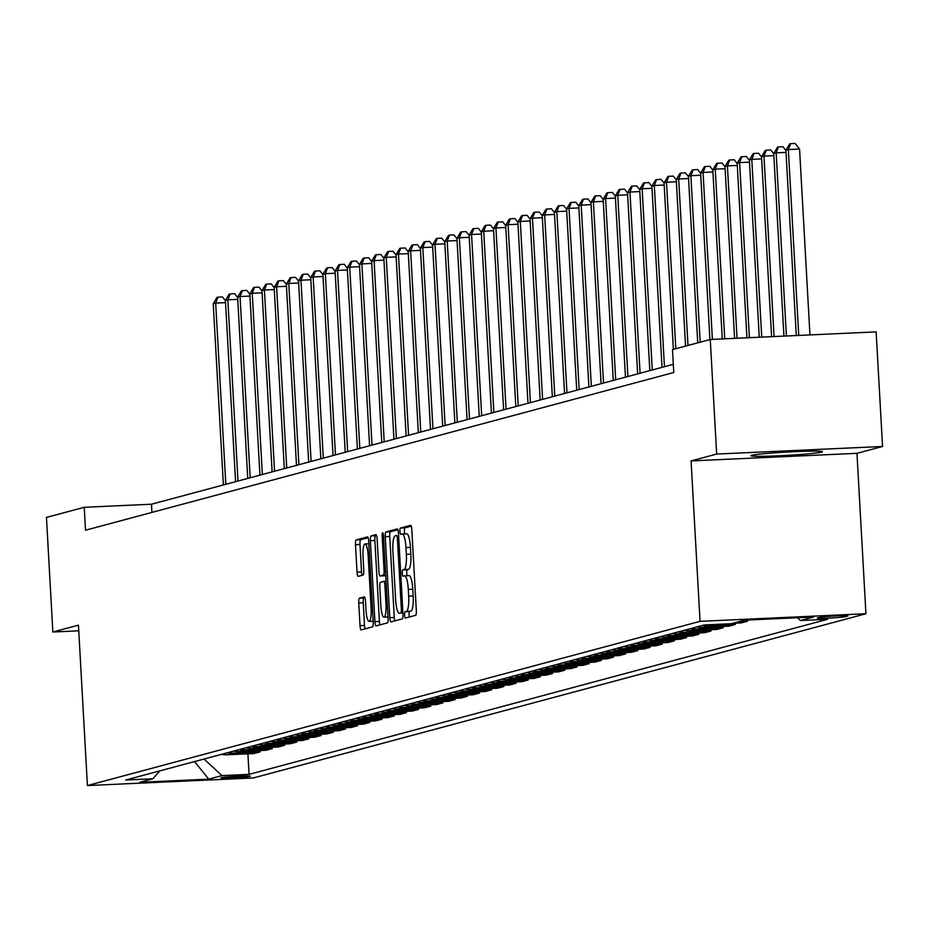<?xml version="1.0" encoding="UTF-8"?>
<svg xmlns="http://www.w3.org/2000/svg" width="929" height="929" viewBox="0 0 929 929"><rect width="100%" height="100%" fill="white"/><g stroke="black" fill="none" stroke-linecap="round" stroke-linejoin="round"><path stroke-width="1.39" d="M404.614 615.068A3.159 0.674 -92.6 0 0 405.427 618.04A3.159 0.674 -92.6 0 0 405.462 618.04L415.623 615.312A4.506 0.964 -92.6 0 0 416.331 610.55L411.802 529.576A4.506 0.964 -92.6 0 0 410.641 525.326L400.434 528.055A3.159 0.674 -92.6 0 0 399.934 531.388A3.159 0.674 -92.6 0 0 400.747 534.361A3.159 0.674 -92.6 0 0 400.782 534.361L402.094 534.001A14.434 3.101 -92.6 0 1 402.245 533.978A14.434 3.101 -92.6 0 1 405.961 547.576L406.345 554.334A14.434 3.101 -92.6 0 1 404.092 569.547L402.768 569.895A3.159 0.674 -92.6 0 0 402.28 573.228A3.159 0.674 -92.6 0 0 403.093 576.201A3.159 0.674 -92.6 0 0 403.128 576.201L404.44 575.841A14.434 3.101 -92.6 0 1 404.579 575.817A14.434 3.101 -92.6 0 1 408.307 589.416L408.679 596.174A14.434 3.101 -92.6 0 1 406.426 611.387L405.114 611.735A3.159 0.674 -92.6 0 0 404.614 615.068M404.73 575.829L408.923 575.643A14.434 3.101 -92.6 0 1 409.062 575.62A14.434 3.101 -92.6 0 1 412.79 589.218L413.161 595.965A14.434 3.101 -92.6 0 1 410.908 611.177L409.596 611.537A3.159 0.674 -92.6 0 0 409.097 614.859A3.159 0.674 -92.6 0 0 409.41 616.984M411.245 526.162L404.916 527.858A3.159 0.674 -92.6 0 0 404.417 531.179A3.159 0.674 -92.6 0 0 404.928 533.861M402.396 533.989L406.588 533.803A14.434 3.101 -92.6 0 1 406.728 533.78A14.434 3.101 -92.6 0 1 410.444 547.378L410.827 554.125A14.434 3.101 -92.6 0 1 408.574 569.338L407.25 569.698A3.159 0.674 -92.6 0 0 406.763 573.019A3.159 0.674 -92.6 0 0 407.262 575.701M821.666 452.133A35.848 1.649 176.8 0 0 822.479 451.726A35.848 1.649 176.8 0 0 790.474 451.877A35.848 1.649 176.8 0 0 751.724 455.326A35.848 1.649 176.8 0 0 750.899 455.733A35.848 1.649 176.8 0 0 782.915 455.582A35.848 1.649 176.8 0 0 821.666 452.133M249.889 776.389A14.701 0.674 176.8 0 0 250.226 776.226A14.701 0.674 176.8 0 0 237.092 776.284A14.701 0.674 176.8 0 0 221.195 777.701A14.701 0.674 176.8 0 0 220.858 777.875A14.701 0.674 176.8 0 0 233.992 777.805A14.701 0.674 176.8 0 0 249.889 776.389M359.465 598.171A4.506 0.964 -92.6 0 0 358.757 602.933L360.022 625.647A4.506 0.964 -92.6 0 0 361.195 629.897L372.529 626.866A4.506 0.964 -92.6 0 0 373.226 622.105L368.708 541.131A4.506 0.964 -92.6 0 0 367.536 536.881A4.506 0.964 -92.6 0 0 367.489 536.892L356.202 539.912A4.506 0.964 -92.6 0 0 355.493 544.673L357.038 572.113A4.506 0.964 -92.6 0 0 358.199 576.363A4.506 0.964 -92.6 0 0 358.246 576.352L363.076 575.063A4.506 0.964 -92.6 0 0 363.773 570.301L363.018 556.692A12.065 2.59 -92.6 0 1 365.027 543.953A12.065 2.59 -92.6 0 1 368.139 555.321L371.112 608.634A12.065 2.59 -92.6 0 1 369.115 621.373A12.065 2.59 -92.6 0 1 366.003 610.005L365.503 601.121A4.506 0.964 -92.6 0 0 364.342 596.871A4.506 0.964 -92.6 0 0 364.296 596.882L359.465 598.171L363.947 597.974A4.506 0.964 -92.6 0 0 363.239 602.724L364.505 625.449A4.506 0.964 -92.6 0 0 365.062 628.863M78.442 625.147L52.86 632.01L46.45 517.418L84.225 507.292L85.503 530.215L673.769 372.517L672.491 349.606L710.255 339.48L716.665 454.06L691.071 460.923L700.048 621.338L87.407 785.562L78.442 625.147M389.785 617.669A4.506 0.964 -92.6 0 0 390.946 621.919A4.506 0.964 -92.6 0 0 390.993 621.919L402.28 618.888A4.506 0.964 -92.6 0 0 402.989 614.139L398.46 533.153A4.506 0.964 -92.6 0 0 397.298 528.903A4.506 0.964 -92.6 0 0 397.252 528.915L385.965 531.934A4.506 0.964 -92.6 0 0 385.256 536.695L389.785 617.669L394.268 617.471A4.506 0.964 -92.6 0 0 394.825 620.886M387.405 622.883L376.117 625.902A4.506 0.964 -92.6 0 1 376.071 625.914A4.506 0.964 -92.6 0 1 374.91 621.664L370.381 540.678A4.506 0.964 -92.6 0 1 371.077 535.928L375.92 534.628A4.506 0.964 -92.6 0 1 375.955 534.628A4.506 0.964 -92.6 0 1 377.128 538.878L378.962 571.718A4.506 0.964 -92.6 0 0 380.124 575.968A4.506 0.964 -92.6 0 0 380.17 575.957L383.375 575.097A4.506 0.964 -92.6 0 0 384.072 570.348L382.167 536.149A3.159 0.674 -92.6 0 1 382.69 532.816A3.159 0.674 -92.6 0 1 383.503 535.789L388.113 618.122A4.506 0.964 -92.6 0 1 387.405 622.883M819.75 617.355L817.601 617.924A14.249 0.65 176.8 0 0 817.288 618.087A14.249 0.65 176.8 0 0 830.003 618.029A14.249 0.65 176.8 0 0 845.402 616.659L847.55 616.078A14.249 0.65 176.8 0 0 847.875 615.927A14.249 0.65 176.8 0 0 835.148 615.985A14.249 0.65 176.8 0 0 819.75 617.355M700.048 621.338L865.933 613.744L253.303 777.968L87.407 785.562M247.915 753.825L249.065 774.368L827.576 619.295L800.45 620.537L813.607 617.007L744.57 620.166L731.413 623.696L704.287 624.938L125.763 780.012L152.89 778.769L159.869 770.873M249.065 774.368L221.938 775.61L208.781 779.141L139.733 782.299L152.89 778.769M691.071 460.923L856.968 453.329L882.55 446.477L716.665 454.06M882.55 446.477L876.14 331.885L710.255 339.48M52.86 632.01L78.756 630.814M856.968 453.329L865.933 613.744M673.304 364.331L151.473 504.226L84.225 507.292M151.926 512.413L151.473 504.226M800.45 620.537L797.43 617.75M747.485 620.038L747.543 621.211L739.263 621.582M732.935 623.289L741.214 622.906L747.543 621.211M735.292 623.173L735.362 624.474L708.235 625.716A18.383 17.93 -105 0 1 703.218 625.217M696.878 626.924A18.383 17.93 -105 0 0 701.906 627.412L729.021 626.169L735.362 624.474M723.099 626.448L723.18 627.737L696.053 628.979A18.383 17.93 -105 0 1 691.025 628.492M684.696 630.187A18.383 17.93 -105 0 0 689.713 630.675L716.84 629.444L723.18 627.737M710.917 629.711L710.987 631.012L683.872 632.243A18.383 17.93 -105 0 1 678.844 631.755M672.503 633.45A18.383 17.93 -105 0 0 677.531 633.95L704.658 632.707L710.987 631.012M698.736 632.974L698.805 634.275L671.679 635.517A18.383 17.93 -105 0 1 666.662 635.018M660.322 636.713A18.383 17.93 -105 0 0 665.35 637.213L692.477 635.97L698.805 634.275M686.554 636.237L686.624 637.538L659.497 638.78A18.383 17.93 -105 0 1 654.481 638.281M648.14 639.988A18.383 17.93 -105 0 0 653.168 640.476L680.283 639.233L686.624 637.538M674.361 639.512L674.442 640.801L647.316 642.044A18.383 17.93 -105 0 1 642.287 641.556M635.959 643.251A18.383 17.93 -105 0 0 640.975 643.751L668.102 642.508L674.442 640.801M662.18 642.775L662.249 644.076L635.134 645.318A18.383 17.93 -105 0 1 630.106 644.819M623.765 646.514A18.383 17.93 -105 0 0 628.794 647.014L655.92 645.771L662.249 644.076M649.998 646.038L650.068 647.339L622.941 648.581A18.383 17.93 -105 0 1 617.924 648.082M611.584 649.789A18.383 17.93 -105 0 0 616.612 650.277L643.739 649.034L650.068 647.339M637.817 649.313L637.886 650.602L610.759 651.844A18.383 17.93 -105 0 1 605.731 651.357M599.402 653.052A18.383 17.93 -105 0 0 604.431 653.54L631.546 652.297L637.886 650.602M625.623 652.576L625.705 653.865L598.578 655.108A18.383 17.93 -105 0 1 593.55 654.62M587.221 656.315A18.383 17.93 -105 0 0 592.237 656.815L619.364 655.572L625.705 653.865M613.442 655.839L613.512 657.14L586.396 658.382A18.383 17.93 -105 0 1 581.368 657.883M575.028 659.578A18.383 17.93 -105 0 0 580.056 660.078L607.183 658.835L613.512 657.14M601.26 659.102L601.33 660.403L574.203 661.645A18.383 17.93 -105 0 1 569.187 661.146M562.846 662.853A18.383 17.93 -105 0 0 567.874 663.341L595.001 662.098L601.33 660.403M589.079 662.377L589.149 663.666L562.022 664.909A18.383 17.93 -105 0 1 556.994 664.421M550.665 666.116A18.383 17.93 -105 0 0 555.693 666.604L582.808 665.373L589.149 663.666M576.886 665.64L576.967 666.941L549.84 668.172A18.383 17.93 -105 0 1 544.812 667.684M538.483 669.379A18.383 17.93 -105 0 0 543.5 669.879L570.627 668.636L576.967 666.941M564.704 668.903L564.774 670.204L537.659 671.446A18.383 17.93 -105 0 1 532.631 670.947M526.29 672.642A18.383 17.93 -105 0 0 531.318 673.142L558.445 671.899L564.774 670.204M552.523 672.166L552.592 673.467L525.466 674.709A18.383 17.93 -105 0 1 520.449 674.21M514.109 675.917A18.383 17.93 -105 0 0 519.137 676.405L546.264 675.162L552.592 673.467M540.341 675.441L540.411 676.73L513.284 677.973A18.383 17.93 -105 0 1 508.256 677.485M501.927 679.18A18.383 17.93 -105 0 0 506.955 679.668L534.07 678.437L540.411 676.73M528.148 678.704L528.229 680.005L501.103 681.236A18.383 17.93 -105 0 1 496.074 680.748M489.746 682.443A18.383 17.93 -105 0 0 494.762 682.943L521.889 681.7L528.229 680.005M515.967 681.967L516.036 683.268L488.921 684.51A18.383 17.93 -105 0 1 483.893 684.011M477.552 685.707A18.383 17.93 -105 0 0 482.581 686.206L509.707 684.963L516.036 683.268M503.785 685.23L503.855 686.531L476.728 687.774A18.383 17.93 -105 0 1 471.711 687.274M465.371 688.981A18.383 17.93 -105 0 0 470.399 689.469L497.526 688.226L503.855 686.531M491.604 688.505L491.673 689.794L464.546 691.037A18.383 17.93 -105 0 1 459.518 690.549M453.189 692.244A18.383 17.93 -105 0 0 458.218 692.744L485.333 691.501L491.673 689.794M479.41 691.768L479.492 693.069L452.365 694.311A18.383 17.93 -105 0 1 447.337 693.812M441.008 695.507A18.383 17.93 -105 0 0 446.025 696.007L473.151 694.764L479.492 693.069M467.229 695.031L467.299 696.332L440.183 697.574A18.383 17.93 -105 0 1 435.155 697.075M428.815 698.782A18.383 17.93 -105 0 0 433.843 699.27L460.97 698.027L467.299 696.332M455.047 698.306L455.117 699.595L427.99 700.838A18.383 17.93 -105 0 1 422.974 700.35M416.633 702.045A18.383 17.93 -105 0 0 421.661 702.533L448.788 701.29L455.117 699.595M442.866 701.569L442.936 702.858L415.809 704.101A18.383 17.93 -105 0 1 410.781 703.613M404.452 705.308A18.383 17.93 -105 0 0 409.48 705.808L436.595 704.565L442.936 702.858M430.673 704.832L430.754 706.133L403.627 707.375A18.383 17.93 -105 0 1 398.599 706.876M392.27 708.572A18.383 17.93 -105 0 0 397.287 709.071L424.414 707.828L430.754 706.133M418.491 708.095L418.561 709.396L391.446 710.639A18.383 17.93 -105 0 1 386.418 710.139M380.077 711.846A18.383 17.93 -105 0 0 385.105 712.334L412.232 711.091L418.561 709.396M406.31 711.37L406.379 712.659L379.253 713.902A18.383 17.93 -105 0 1 374.236 713.414M367.896 715.109A18.383 17.93 -105 0 0 372.924 715.597L400.051 714.366L406.379 712.659M394.128 714.633L394.198 715.934L367.071 717.165A18.383 17.93 -105 0 1 362.043 716.677M355.714 718.372A18.383 17.93 -105 0 0 360.742 718.872L387.857 717.629L394.198 715.934M381.935 717.896L382.016 719.197L354.89 720.439A18.383 17.93 -105 0 1 349.861 719.94M343.533 721.636A18.383 17.93 -105 0 0 348.549 722.135L375.676 720.892L382.016 719.197M369.754 721.159L369.823 722.46L342.708 723.703A18.383 17.93 -105 0 1 337.68 723.203M331.339 724.91A18.383 17.93 -105 0 0 336.368 725.398L363.494 724.155L369.823 722.46M357.572 724.434L357.642 725.723L330.515 726.966A18.383 17.93 -105 0 1 325.498 726.478M319.158 728.173A18.383 17.93 -105 0 0 324.186 728.661L351.313 727.43L357.642 725.723M345.391 727.697L345.46 728.998L318.333 730.229A18.383 17.93 -105 0 1 313.305 729.741M306.976 731.437A18.383 17.93 -105 0 0 312.005 731.936L339.12 730.693L345.46 728.998M333.197 730.96L333.279 732.261L306.152 733.504A18.383 17.93 -105 0 1 301.124 733.004M294.795 734.7A18.383 17.93 -105 0 0 299.812 735.199L326.938 733.956L333.279 732.261M321.016 734.224L321.086 735.524L293.97 736.767A18.383 17.93 -105 0 1 288.942 736.267M282.602 737.974A18.383 17.93 -105 0 0 287.63 738.462L314.757 737.22L321.086 735.524M308.834 737.498L308.904 738.787L281.777 740.03A18.383 17.93 -105 0 1 276.761 739.542M270.42 741.237A18.383 17.93 -105 0 0 275.448 741.737L302.575 740.494L308.904 738.787M296.653 740.761L296.723 742.062L269.596 743.305A18.383 17.93 -105 0 1 264.568 742.805M258.239 744.501A18.383 17.93 -105 0 0 263.267 745L290.382 743.757L296.723 742.062M284.46 744.024L284.541 745.325L257.414 746.568A18.383 17.93 -105 0 1 252.386 746.068M246.057 747.764A18.383 17.93 -105 0 0 251.074 748.263L278.201 747.021L284.541 745.325M272.278 747.288L272.348 748.588L245.233 749.831A18.383 17.93 -105 0 1 240.205 749.331M233.864 751.038A18.383 17.93 -105 0 0 238.892 751.526L266.019 750.284L272.348 748.588M260.097 750.562L260.166 751.851L233.04 753.094A18.383 17.93 -105 0 1 228.023 752.606M221.683 754.302A18.383 17.93 -105 0 0 226.711 754.801L253.838 753.558L260.166 751.851M203.997 759.039L221.938 775.61M208.781 779.141L194.533 761.583M397.902 529.739L390.447 531.736A4.506 0.964 -92.6 0 0 389.739 536.486L394.268 617.471M400.875 612.873A3.159 0.674 -92.6 0 0 401.374 609.54L397.391 538.46A3.159 0.674 -92.6 0 0 396.578 535.487A3.159 0.674 -92.6 0 0 396.555 535.499L395.162 535.87A14.434 3.101 -92.6 0 0 392.909 551.083L395.626 599.669A14.434 3.101 -92.6 0 0 399.342 613.268A14.434 3.101 -92.6 0 0 399.493 613.245L402.907 612.78M376.57 535.452L375.571 535.719A4.506 0.964 -92.6 0 0 374.863 540.481L379.392 621.455A4.506 0.964 -92.6 0 0 379.949 624.88M384.56 575.759A4.506 0.964 -92.6 0 0 384.606 575.759A4.506 0.964 -92.6 0 0 384.652 575.748L385.721 575.469M380.867 605.789A12.065 2.59 -92.6 0 0 383.979 617.158A12.065 2.59 -92.6 0 0 385.988 604.419L384.931 585.642A4.506 0.964 -92.6 0 0 383.77 581.391A4.506 0.964 -92.6 0 0 383.723 581.403L380.518 582.262A4.506 0.964 -92.6 0 0 379.81 587.012L380.867 605.789M364.946 597.707L363.947 597.974M368.151 537.717L360.684 539.714A4.506 0.964 -92.6 0 0 359.987 544.464L361.52 571.904A4.506 0.964 -92.6 0 0 362.078 575.33M809.949 334.916L799.555 149.046L788.349 149.557L785.911 150.219L796.269 335.543M798.743 335.427L788.349 149.557L790.649 143.647L795.131 143.438L799.555 149.046M785.911 150.219L789.673 143.902L790.649 143.647M786.399 335.996L776.156 152.832L773.729 153.482L783.937 336.112M786.027 152.379L776.156 152.832L778.456 146.91L782.938 146.701L785.922 150.486M773.729 153.482L777.48 147.177L778.456 146.91M774.066 336.565L763.975 156.095L761.536 156.746L771.604 336.67M773.845 155.642L763.975 156.095L766.274 150.173L770.756 149.975L773.741 153.749M761.536 156.746L765.299 150.44L766.274 150.173M761.734 337.122L751.793 159.358L749.355 160.009L759.26 337.239M761.664 158.905L751.793 159.358L754.093 153.448L758.575 153.239L761.559 157.013M749.355 160.009L753.117 153.703L754.093 153.448M749.401 337.691L739.612 162.621L737.173 163.283L746.928 337.808M749.482 162.169L739.612 162.621L741.911 156.711L746.393 156.502L749.366 160.276M737.173 163.283L740.936 156.966L741.911 156.711M737.057 338.249L727.419 165.896L724.992 166.546L734.595 338.365M737.289 165.443L727.419 165.896L729.718 159.974L734.2 159.765L737.185 163.55M724.992 166.546L728.742 160.241L729.718 159.974M724.725 338.818L715.237 169.159L712.798 169.81L722.263 338.934M725.108 168.706L715.237 169.159L717.536 163.237L722.019 163.04L725.003 166.814M712.798 169.81L716.561 163.504L717.536 163.237M712.392 339.387L703.056 172.422L700.617 173.073L709.93 339.573M712.926 171.97L703.056 172.422L705.355 166.512L709.837 166.303L712.822 170.077M700.617 173.073L704.379 166.767L705.355 166.512M700.176 342.186L690.874 175.686L688.435 176.347L697.737 342.836M700.745 175.244L690.874 175.686L693.173 169.775L697.656 169.566L700.629 173.34M688.435 176.347L692.198 170.03L693.173 169.775M687.994 345.449L678.681 178.96L676.254 179.611L685.556 346.099M688.552 178.507L678.681 178.96L680.98 173.038L685.463 172.84L688.447 176.615M676.254 179.611L680.005 173.305L680.98 173.038M675.813 348.712L666.499 182.223L664.061 182.874L673.374 349.362M676.37 181.77L666.499 182.223L668.799 176.301L673.281 176.104L676.266 179.878M664.061 182.874L667.823 176.568L668.799 176.301M664.444 366.711L654.318 185.486L651.879 186.137L662.017 367.361M664.189 185.034L654.318 185.486L656.617 179.576L661.1 179.367L664.084 183.141M651.879 186.137L655.642 179.831L656.617 179.576M652.263 369.974L642.136 188.75L639.698 189.411L649.824 370.625M652.007 188.308L642.136 188.75L644.436 182.839L648.918 182.63L651.891 186.415M639.698 189.411L643.46 183.094L644.436 182.839M640.081 373.237L629.943 192.024L627.516 192.675L637.642 373.899M639.814 191.571L629.943 192.024L632.243 186.102L636.725 185.905L639.709 189.679M627.516 192.675L631.267 186.369L632.243 186.102M627.899 376.512L617.762 195.287L615.323 195.938L625.461 377.162M627.632 194.835L617.762 195.287L620.061 189.377L624.543 189.168L627.528 192.942M615.323 195.938L619.086 189.632L620.061 189.377M615.706 379.775L605.58 198.551L603.142 199.212L613.279 380.425M615.451 198.098L605.58 198.551L607.88 192.64L612.362 192.431L615.346 196.205M603.142 199.212L606.904 192.895L607.88 192.64M603.525 383.038L593.399 201.825L590.96 202.476L601.086 383.7M603.269 201.372L593.399 201.825L595.698 195.903L600.18 195.694L603.153 199.48M590.96 202.476L594.723 196.17L595.698 195.903M591.343 386.313L581.206 205.088L578.779 205.739L588.905 386.963M591.076 204.635L581.206 205.088L583.505 199.166L587.987 198.969L590.972 202.743M578.779 205.739L582.529 199.433L583.505 199.166M579.162 389.576L569.024 208.351L566.585 209.002L576.723 390.226M578.895 207.899L569.024 208.351L571.323 202.441L575.806 202.232L578.79 206.006M566.585 209.002L570.348 202.696L571.323 202.441M566.969 392.839L556.843 211.615L554.404 212.276L564.542 393.49M566.713 211.162L556.843 211.615L559.142 205.704L563.624 205.495L566.609 209.269M554.404 212.276L558.166 205.959L559.142 205.704M554.787 396.102L544.661 214.889L542.222 215.54L552.349 396.764M554.532 214.436L544.661 214.889L546.96 208.967L551.443 208.758L554.416 212.544M542.222 215.54L545.985 209.234L546.96 208.967M542.606 399.377L532.468 218.152L530.041 218.803L540.167 400.027M542.339 217.7L532.468 218.152L534.767 212.23L539.25 212.033L542.234 215.807M530.041 218.803L533.792 212.497L534.767 212.23M530.424 402.64L520.286 221.416L517.848 222.066L527.986 403.291M530.157 220.963L520.286 221.416L522.586 215.505L527.068 215.296L530.053 219.07M517.848 222.066L521.61 215.76L522.586 215.505M518.231 405.903L508.105 224.679L505.666 225.341L515.804 406.554M517.976 224.226L508.105 224.679L510.404 218.768L514.887 218.559L517.871 222.333M505.666 225.341L509.429 219.023L510.404 218.768M506.05 409.166L495.923 227.953L493.485 228.604L503.611 409.828M505.794 227.5L495.923 227.953L498.223 222.031L502.705 221.834L505.678 225.608M493.485 228.604L497.247 222.298L498.223 222.031M493.868 412.441L483.73 231.216L481.303 231.867L491.429 413.091M493.601 230.764L483.73 231.216L486.03 225.294L490.512 225.097L493.496 228.871M481.303 231.867L485.054 225.561L486.03 225.294M481.686 415.704L471.549 234.48L469.11 235.13L479.248 416.355M481.419 234.027L471.549 234.48L473.848 228.569L478.33 228.36L481.315 232.134M469.11 235.13L472.873 228.824L473.848 228.569M469.493 418.967L459.367 237.743L456.929 238.405L467.066 419.618M469.238 237.301L459.367 237.743L461.667 231.832L466.149 231.623L469.133 235.409M456.929 238.405L460.691 232.087L461.667 231.832M457.312 422.231L447.186 241.017L444.747 241.668L454.873 422.892M457.056 240.565L447.186 241.017L449.485 235.095L453.967 234.898L456.94 238.672M444.747 241.668L448.51 235.362L449.485 235.095M445.13 425.505L434.993 244.281L432.566 244.931L442.692 426.156M444.863 243.828L434.993 244.281L437.292 238.37L441.774 238.161L444.759 241.935M432.566 244.931L436.316 238.625L437.292 238.37M432.949 428.768L422.811 247.544L420.372 248.194L430.51 429.419M432.682 247.091L422.811 247.544L425.11 241.633L429.593 241.424L432.577 245.198M420.372 248.194L424.135 241.888L425.11 241.633M420.756 432.031L410.63 250.818L408.191 251.469L418.329 432.693M420.5 250.365L410.63 250.818L412.929 244.896L417.411 244.687L420.396 248.473M408.191 251.469L411.953 245.163L412.929 244.896M408.574 435.306L398.448 254.081L396.009 254.732L406.136 435.956M408.307 253.629L398.448 254.081L400.747 248.159L405.23 247.962L408.203 251.736M396.009 254.732L399.772 248.426L400.747 248.159M396.393 438.569L386.255 257.345L383.828 257.995L393.954 439.22M396.126 256.892L386.255 257.345L388.554 251.434L393.037 251.225L396.021 254.999M383.828 257.995L387.579 251.689L388.554 251.434M384.211 441.832L374.073 260.608L371.635 261.27L381.773 442.483M383.944 260.155L374.073 260.608L376.373 254.697L380.855 254.488L383.84 258.262M371.635 261.27L375.397 254.952L376.373 254.697M372.018 445.096L361.892 263.882L359.453 264.533L369.591 445.757M371.763 263.43L361.892 263.882L364.191 257.96L368.674 257.751L371.658 261.537M359.453 264.533L363.216 258.227L364.191 257.96M359.837 448.37L349.71 267.146L347.272 267.796L357.398 449.021M359.569 266.693L349.71 267.146L352.01 261.223L356.492 261.026L359.465 264.8M347.272 267.796L351.034 261.49L352.01 261.223M347.655 451.633L337.517 270.409L335.09 271.059L345.216 452.284M347.388 269.956L337.517 270.409L339.817 264.498L344.299 264.289L347.283 268.063M335.09 271.059L338.841 264.753L339.817 264.498M335.474 454.896L325.336 273.672L322.897 274.334L333.035 455.547M335.206 273.219L325.336 273.672L327.635 267.761L332.117 267.552L335.102 271.326M322.897 274.334L326.66 268.017L327.635 267.761M323.28 458.16L313.154 276.947L310.716 277.597L320.853 458.821M323.025 276.494L313.154 276.947L315.454 271.024L319.936 270.815L322.92 274.601M310.716 277.597L314.478 271.291L315.454 271.024M311.099 461.434L300.973 280.21L298.534 280.86L308.66 462.085M310.832 279.757L300.973 280.21L303.272 274.287L307.754 274.09L310.727 277.864M298.534 280.86L302.297 274.554L303.272 274.287M298.917 464.697L288.78 283.473L286.353 284.123L296.479 465.348M298.65 283.02L288.78 283.473L291.079 277.562L295.561 277.353L298.546 281.127M286.353 284.123L290.103 277.817L291.079 277.562M286.736 467.961L276.598 286.736L274.16 287.398L284.297 468.611M286.469 286.295L276.598 286.736L278.897 280.825L283.38 280.616L286.364 284.39M274.16 287.398L277.922 281.081L278.897 280.825M274.543 471.224L264.417 290.011L261.978 290.661L272.116 471.886M274.287 289.558L264.417 290.011L266.716 284.088L271.198 283.891L274.183 287.665M261.978 290.661L265.74 284.355L266.716 284.088M262.361 474.498L252.235 293.274L249.796 293.924L259.923 475.149M262.094 292.821L252.235 293.274L254.534 287.351L259.017 287.154L261.99 290.928M249.796 293.924L253.559 287.618L254.534 287.351M250.18 477.761L240.042 296.537L237.615 297.187L247.741 478.412M249.913 296.084L240.042 296.537L242.341 290.626L246.824 290.417L249.808 294.191M237.615 297.187L241.366 290.882L242.341 290.626M237.998 481.025L227.86 299.8L225.422 300.462L235.56 481.675M237.731 299.359L227.86 299.8L230.16 293.889L234.642 293.68L237.627 297.466M225.422 300.462L229.184 294.156L230.16 293.889M225.805 484.299L215.679 303.075L213.24 303.725L223.378 484.95M225.55 302.622L215.679 303.075L217.978 297.152L222.461 296.955L225.445 300.729M213.24 303.725L217.003 297.419L217.978 297.152M701.906 627.412L708.235 625.716M689.713 630.675L696.053 628.979M677.531 633.95L683.872 632.243M665.35 637.213L671.679 635.517M653.168 640.476L659.497 638.78M640.975 643.751L647.316 642.044M628.794 647.014L635.134 645.318M616.612 650.277L622.941 648.581M604.431 653.54L610.759 651.844M592.237 656.815L598.578 655.108M580.056 660.078L586.396 658.382M567.874 663.341L574.203 661.645M555.693 666.604L562.022 664.909M543.5 669.879L549.84 668.172M531.318 673.142L537.659 671.446M519.137 676.405L525.466 674.709M506.955 679.668L513.284 677.973M494.762 682.943L501.103 681.236M482.581 686.206L488.921 684.51M470.399 689.469L476.728 687.774M458.218 692.744L464.546 691.037M446.025 696.007L452.365 694.311M433.843 699.27L440.183 697.574M421.661 702.533L427.99 700.838M409.48 705.808L415.809 704.101M397.287 709.071L403.627 707.375M385.105 712.334L391.446 710.639M372.924 715.597L379.253 713.902M360.742 718.872L367.071 717.165M348.549 722.135L354.89 720.439M336.368 725.398L342.708 723.703M324.186 728.661L330.515 726.966M312.005 731.936L318.333 730.229M299.812 735.199L306.152 733.504M287.63 738.462L293.97 736.767M275.448 741.737L281.777 740.03M263.267 745L269.596 743.305M251.074 748.263L257.414 746.568M238.892 751.526L245.233 749.831M226.711 754.801L233.04 753.094M845.355 615.695L845.402 616.659M410.908 611.177L406.426 611.387M413.161 595.965L408.679 596.174M412.79 589.218L408.307 589.416M407.25 569.698L402.768 569.895M408.574 569.338L404.092 569.547M410.827 554.125L406.345 554.334M410.444 547.378L405.961 547.576M404.916 527.858L400.434 528.055M409.596 611.537L405.114 611.735M389.739 536.486L385.256 536.695M390.447 531.736L385.965 531.934M402.721 609.482L401.374 609.54M398.75 538.402L397.391 538.46M379.392 621.455L374.91 621.664M374.863 540.481L370.381 540.678M375.571 535.719L371.077 535.928M384.652 575.748L380.17 575.957M385.698 574.993L383.375 575.097M385.43 570.278L384.072 570.348M383.526 536.091L382.167 536.149M387.335 604.361L385.988 604.419M386.29 585.584L384.931 585.642M386.046 581.287L383.816 581.391L386.046 581.287M372.471 608.576L371.112 608.634M369.498 555.263L368.139 555.321M361.52 571.904L357.038 572.113M359.987 544.464L355.493 544.673M360.684 539.714L356.202 539.912M364.505 625.449L360.022 625.647M363.239 602.724L358.757 602.933M409.062 575.62L404.579 575.817M406.728 533.78L402.245 533.978M384.606 575.759L380.124 575.968M388.043 616.972L383.979 617.158M373.179 621.187L369.115 621.373M368.848 543.779L365.027 543.953"/></g></svg>
